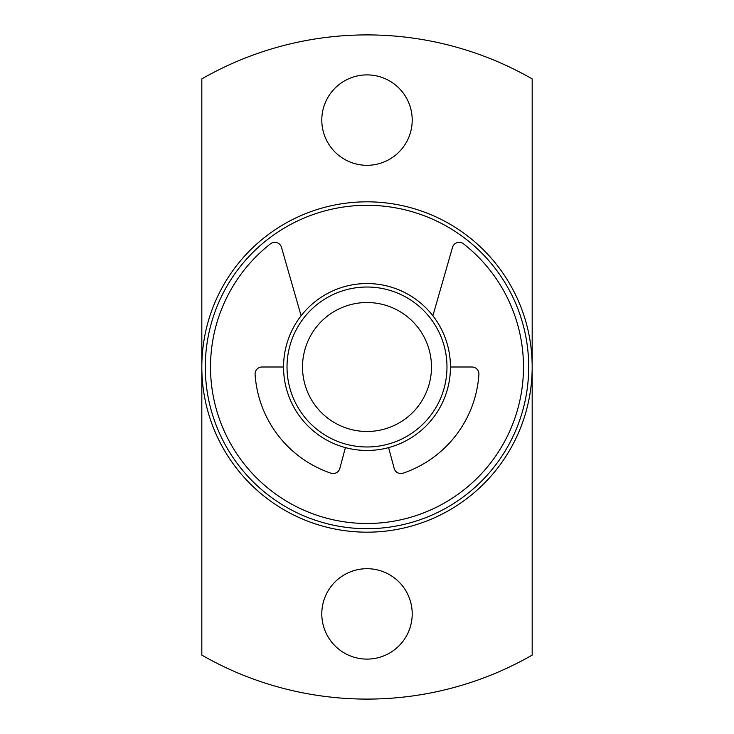 <?xml version="1.0" encoding="UTF-8"?>
<svg xmlns="http://www.w3.org/2000/svg" width="734" height="734" viewBox="0 0 734 734"><rect width="100%" height="100%" fill="white"/><g stroke="black" fill="none" stroke-linecap="round" stroke-linejoin="round"><path stroke-width="1.1" d="M431.482 367A64.482 64.482 0 0 0 367 302.518A64.482 64.482 0 0 0 302.518 367A64.482 64.482 0 0 0 367 431.482A64.482 64.482 0 0 0 431.482 367M412.205 613.899A45.205 45.205 0 0 0 367 568.694A45.205 45.205 0 0 0 321.795 613.899A45.205 45.205 0 0 0 367 659.104A45.205 45.205 0 0 0 412.205 613.899M412.205 120.101A45.205 45.205 0 0 0 367 74.896A45.205 45.205 0 0 0 321.795 120.101A45.205 45.205 0 0 0 367 165.306A45.205 45.205 0 0 0 412.205 120.101M367 532.178A165.178 165.178 0 0 1 201.822 367A165.178 165.178 0 0 1 367 201.822A165.178 165.178 0 0 1 532.178 367A165.178 165.178 0 0 1 367 532.178M367 528.7A161.7 161.7 0 0 1 205.3 367A161.7 161.7 0 0 1 367 205.3A161.7 161.7 0 0 1 528.7 367A161.7 161.7 0 0 1 367 528.7M367 450.456A83.456 83.456 0 0 1 283.544 367A83.456 83.456 0 0 1 367 283.544A83.456 83.456 0 0 1 450.456 367A83.456 83.456 0 0 1 367 450.456M367 446.978A79.978 79.978 0 0 1 287.022 367A79.978 79.978 0 0 1 367 287.022A79.978 79.978 0 0 1 446.978 367A79.978 79.978 0 0 1 367 446.978M201.822 655.104A332.098 332.098 0 0 0 532.178 655.104L532.178 78.896A332.098 332.098 0 0 0 201.822 78.896L201.822 655.104M432.886 315.776L452.511 247.358A6.955 6.955 0 0 1 463.484 243.798A156.489 156.489 0 0 1 482.027 473.1A156.489 156.489 0 0 1 251.973 473.1A156.489 156.489 0 0 1 270.516 243.798A6.955 6.955 0 0 1 281.489 247.358L301.114 315.776M388.598 447.612L394.167 468.384A6.955 6.955 0 0 0 403.122 473.173A112.146 112.146 0 0 0 478.907 374.413A6.955 6.955 0 0 0 471.962 367L450.456 367M283.544 367L262.038 367A6.955 6.955 0 0 0 255.093 374.413A112.146 112.146 0 0 0 330.878 473.173A6.955 6.955 0 0 0 339.833 468.384L345.402 447.612"/></g></svg>
